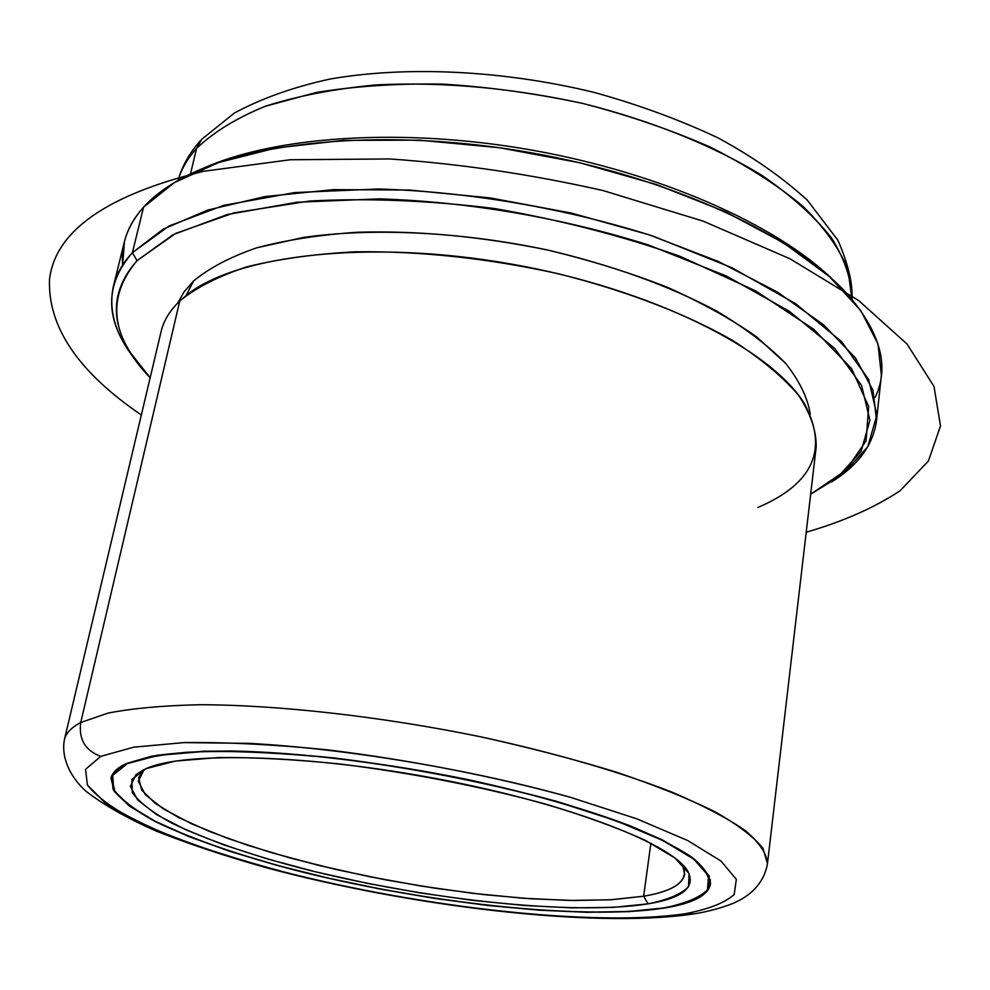 <?xml version="1.0" encoding="UTF-8"?>
<svg xmlns="http://www.w3.org/2000/svg" width="990" height="990" viewBox="0 0 990 990"><rect width="100%" height="100%" fill="white"/><g stroke="black" fill="none" stroke-linecap="round" stroke-linejoin="round"><path stroke-width="1.49" d="M663.956 908.115L628.848 911.654L586.724 912.297L539.278 910.181L488.132 905.491L434.845 898.425L380.94 889.23L327.913 878.142L277.25 865.47L230.484 851.536L189.189 836.711L154.997 821.415L129.529 806.169L114.382 791.554L110.954 778.19C112.204 772.534 117.476 767.609 126.757 763.414L151.012 756.335C172.495 752.895 199.089 751.113 230.781 750.977C297.804 752.152 384.714 762.523 468.084 779.637C530.888 793.349 584.508 808.595 628.959 825.388C655.504 836.352 676.442 846.945 691.787 857.179C703.766 867.005 710.016 875.915 710.548 883.909C708.246 895.467 692.715 903.536 663.956 908.115L663.956 908.115C685.253 903.92 699.955 897.905 708.085 890.072L709.261 876.039L694.51 859.233L663.337 840.423C634.615 827.182 598.826 814.102 555.959 801.182C485.484 781.952 411.531 767.535 334.1 757.944C285.466 753.068 242.105 750.828 204.027 751.2L157.608 755.172L126.757 763.414L112.068 775.12L113.046 789.389C120.916 799.846 135.284 810.723 156.148 821.997C192.134 839.149 237.897 855.075 293.448 869.765C422.433 902.929 582.256 920.7 663.956 908.115M684.919 913.77C595.064 926.962 423.571 907.706 284.514 872.103C245.421 861.634 209.657 850.497 177.235 838.666C147.337 826.613 123.181 814.535 104.767 802.432L87.417 785.045L85.536 769.366L100.72 756.397L133.737 747.165L184.053 742.599L249.579 743.379C347.874 748.811 471.488 769.552 570.587 797.358L636.743 818.804L687.642 840.51L721.042 861.077L736.325 879.33L734.196 894.49C724.816 902.905 708.395 909.327 684.919 913.77L694.126 913.807L684.919 913.77C708.395 909.327 724.816 902.905 734.196 894.49L736.325 879.33L721.042 861.077L687.642 840.51L636.743 818.804L570.587 797.358C495.804 776.655 409.167 759.726 326.552 749.739C273.091 744.455 225.596 742.067 184.053 742.599L133.737 747.165L100.72 756.397L85.536 769.366L87.417 785.045C96.488 796.492 112.514 808.335 135.482 820.574C174.908 839.136 224.582 856.301 284.514 872.103C423.571 907.706 595.064 926.962 684.919 913.77M64.412 739.641C65.885 733.231 71.33 727.526 80.734 722.514C78.544 739.184 85.202 750.47 100.72 756.397C85.202 750.47 78.544 739.184 80.734 722.514L107.935 713.122C132.375 708.345 163.028 705.548 199.869 704.732C278.004 704.88 380.964 716.401 480.175 736.696C553.695 752.598 619.926 771.841 671.381 791.889C702.776 805.266 727.489 818.21 745.507 830.746C759.54 842.787 766.854 853.739 767.473 863.614L762.931 848.22C753.786 836.859 737.76 824.695 714.867 811.726C688.05 798.485 655.182 785.293 616.25 772.138C574.361 759.28 529.007 747.462 480.175 736.696C380.964 716.401 278.004 704.88 199.869 704.732C163.028 705.548 132.375 708.345 107.935 713.122L80.734 722.514L179.759 301.01C196.008 287.632 218.307 276.272 246.621 266.916C278.19 259.009 314.387 253.972 355.212 251.819C420.342 250.965 487.847 258.229 557.729 273.624C625.197 290.404 685.526 313.607 732.031 340.102C760.332 358.182 782.422 376.46 798.311 394.961C810.488 413.201 816.453 430.551 816.181 447.01L767.473 863.614C762.845 891.371 737.018 901.333 736.634 901.667C735.409 902.905 713.134 911.481 690.438 914.376C592.082 928.224 409.971 906.395 265.926 867.611C225.683 856.226 189.338 844.136 156.878 831.352C127.487 818.458 103.777 805.031 85.734 791.047C69.547 776.358 61.108 756.929 64.412 739.641L161.123 331.502C163.659 320.661 169.872 310.501 179.759 301.01L80.734 722.514C71.33 727.526 65.885 733.231 64.412 739.641M757.919 507.462C813.26 483.813 828.729 449.188 804.35 403.586C771.111 348.975 651.457 288.684 510.741 263.959C370.05 239.073 237.006 254.801 187.098 294.748L179.759 301.01M193.471 281.086C208.977 268.154 229.989 257.091 256.521 247.884L303.076 237.501C372.364 227.49 461.538 231.747 547.841 250.074C590.411 260.308 630.209 272.708 667.248 287.261C701.922 302.742 731.635 319.238 756.41 336.761L785.54 363.281C799.574 381.002 807.828 398.067 810.303 414.488C807.828 398.067 799.574 381.002 785.54 363.281C768.116 345.448 745.124 328.036 716.587 311.033C669.178 285.776 612.934 265.469 547.841 250.074C481.796 236.499 418.461 230.546 357.836 232.229C319.795 234.779 286.023 240.001 256.521 247.884C229.989 257.091 208.977 268.154 193.471 281.086L184.165 291.728L177.779 302.952L184.165 291.728L193.471 281.086L186.058 295.565L193.471 281.086M137.041 260.642L175.688 233.393L233.949 212.862L309.61 201.044C367.488 197.938 429.128 200.438 494.505 208.544C559.932 219.854 621.708 235.756 679.821 256.224L755.692 290.924L813.78 329.324L851.61 368.664L868.688 406.482L866.064 440.859L845.831 470.386L810.662 494.233L837.317 477.7L861.164 451.279L869.913 420.193L861.56 385.444L834.793 348.517L789.364 311.305L726.487 276.062L649.032 245.198C563.607 218.047 468.369 201.688 379.405 198.866L296.975 202.232L227.118 214.595L173.213 234.642L137.041 260.642L132.388 252.697L169.005 226.005L223.715 205.363L294.723 192.567L378.601 188.979C469.149 191.738 566.132 208.395 653.054 236.14L731.808 267.684L795.651 303.72L841.673 341.773L868.663 379.517L876.905 414.996L867.785 446.725L843.381 473.69L831.6 481.92C858.256 465.362 873.242 444.869 876.546 420.428L872.982 390.233L855.484 357.972L823.569 324.794L777.509 292.124L718.517 261.558L648.797 234.717L571.44 213.097L490.31 197.938L409.538 190.031L333.234 189.647L264.998 196.565L207.665 210.09L163.152 229.21L132.388 252.697L137.041 260.642C111.783 289.328 109.68 320.154 130.754 353.121L150.158 377.759C110.521 336.588 106.14 297.545 137.041 260.642M875.061 397.646C889.775 367.142 880.766 332.875 848.009 294.834C795.279 235.793 670.812 177.371 530.38 152.621C389.949 127.846 253.007 140.172 183.249 177.618C166.58 186.491 153.351 196.354 143.562 207.182C127.673 225.2 120.706 244.468 122.673 264.986L124.418 241.721C127.376 229.618 133.761 218.109 143.562 207.182L132.388 252.697C122.636 263.167 116.325 274.23 113.479 285.887C108.232 309.969 115.298 334.36 134.69 359.036L126.435 347.28C104.903 313.632 106.883 282.113 132.388 252.697L143.562 207.182L174.376 182.606L218.802 162.471L275.851 148.03L343.654 140.345L419.376 140.159L499.455 147.72L579.843 162.768L656.42 184.536L725.423 211.786L783.758 242.971L829.274 276.445L860.78 310.575L877.982 343.901L881.385 375.185L876.546 420.428M203.173 168.337C274.552 136.199 401.754 127.19 530.85 149.935C659.946 172.718 776.383 224.693 832.466 279.304C776.383 224.693 659.946 172.718 530.85 149.935C401.754 127.19 274.552 136.199 203.173 168.337M196.565 148.438C213.394 132.227 236.301 118.169 265.295 106.264L316.256 92.478C355.002 86.142 397.176 83.358 442.778 84.113C489.493 87.021 536.295 93.493 583.197 103.542C652.311 120.916 714.347 146.124 762.486 175.762C791.851 196.094 814.943 216.921 831.761 238.244C844.829 259.417 851.561 279.786 851.969 299.339L847.947 269.565C839.483 248.762 824.559 227.75 803.162 206.526C778.091 185.563 747.326 165.862 710.882 147.399C671.653 130.086 629.083 115.471 583.197 103.542C511.669 87.875 442.679 81.65 376.225 84.892C334.558 88.803 297.582 95.919 265.295 106.264C236.301 118.169 213.394 132.227 196.565 148.438L190.476 173.98L196.565 148.438L201.564 139.417L196.565 148.438C187.457 158.573 181.269 169.265 178.002 180.502C181.269 169.265 187.457 158.573 196.565 148.438M643.649 896.235L611.981 899.7L573.755 900.504L530.504 898.759L483.726 894.589L434.895 888.203L385.444 879.813L336.773 869.653L290.317 858.021L247.475 845.2L209.731 831.563L178.559 817.505L155.418 803.509L141.681 790.082L138.588 777.831L144.095 769.539L138.328 781.246L145.282 794.624L163.622 809.065L191.837 823.915L228.232 838.58L271.099 852.551L318.706 865.371L369.369 876.67L421.418 886.1L473.208 893.376L523.054 898.227L569.25 900.442L610.05 899.811L643.649 896.235L650.888 843.146L643.649 896.235L648.104 903.845L613.639 907.347L571.849 907.855L524.564 905.504L473.591 900.479L420.651 893.005L367.451 883.365L315.649 871.856L266.929 858.813L223.022 844.619L185.662 829.719L156.655 814.646L137.697 799.982L130.371 786.407L135.927 774.638L146.112 768.624C184.338 751.2 310.588 754.368 441.342 779.576C572.183 804.66 674.71 845.163 688.285 872.041C695.524 887.622 682.135 898.227 648.104 903.845L643.649 896.235C676.752 890.554 689.684 879.999 682.457 864.592L684.696 874.133C682.667 884.528 668.98 891.891 643.649 896.235M663.424 907.979C581.934 920.552 422.396 902.818 293.671 869.703C238.231 855.038 192.567 839.149 156.667 822.034C135.853 810.785 121.535 799.932 113.689 789.5L112.736 775.257L127.401 763.587L158.202 755.37L204.522 751.41C242.513 751.039 285.776 753.291 334.286 758.142C411.518 767.72 485.298 782.088 555.6 801.281L615.941 820.698L662.731 840.423L693.854 859.196L708.593 875.964L707.442 889.961C699.336 897.782 684.672 903.783 663.424 907.979C692.109 903.4 707.59 895.356 709.88 883.835C709.347 875.853 703.11 866.968 691.168 857.154L665.181 841.649C621.782 820.178 550.452 797.47 467.985 779.798C404.254 766.941 342.986 758.167 284.167 753.489C247.339 751.323 214.793 750.915 186.528 752.276C161.259 754.578 141.545 758.352 127.401 763.587L127.401 763.587C118.132 767.77 112.86 772.695 111.61 778.338L115.026 791.678L130.148 806.268L155.554 821.477L189.672 836.723L230.88 851.524L277.547 865.433L328.111 878.08L381.039 889.131L434.833 898.314L488.008 905.367L539.043 910.045L586.389 912.149L628.403 911.505L663.424 907.979M146.112 768.624L131.905 779.415L132.289 792.644C139.305 802.37 152.472 812.518 171.79 823.086C205.227 839.161 248.044 854.135 300.255 867.982C421.579 899.291 572.443 915.936 648.104 903.845C667.804 899.848 681.269 894.156 688.52 886.755L689.077 873.588L674.809 857.872L645.369 840.362C618.428 828.073 585.053 815.946 545.218 803.991C479.853 786.221 411.333 772.881 339.644 763.958C294.562 759.417 254.257 757.263 218.753 757.536L175.292 761.087L146.112 768.624M806.219 532.212C843.134 521.532 874.467 507.697 900.195 490.681L928.41 460.993L940.5 425.935L934.003 386.459L907.026 344.013L858.751 300.626L789.933 258.749L703.246 221.178L603.331 190.637C532.038 174.463 460.845 163.894 389.751 158.945L290.256 159.749L203.952 171.245C106.809 194.857 55.329 230.905 49.5 279.39C47.743 326.935 78.359 372.141 141.347 414.971M843.381 473.69L837.317 477.7M126.435 347.28L130.754 353.121M113.479 285.887L124.418 241.721M851.982 299.351C852.897 283.66 848.22 263.996 837.973 240.372L807.494 200.376C782.583 177.507 752.734 156.655 717.923 137.845C680.179 120.013 639.008 104.891 594.396 92.466C503.427 70.29 406.902 65.637 330.029 79.039C293.448 87.058 261.558 98.394 234.383 113.033L201.564 139.417M177.977 180.514C182.135 166.06 189.573 152.831 200.277 140.84M135.927 774.638L143.958 769.638M688.285 872.041L682.457 864.592M710.399 879.702L709.88 883.835"/></g></svg>
